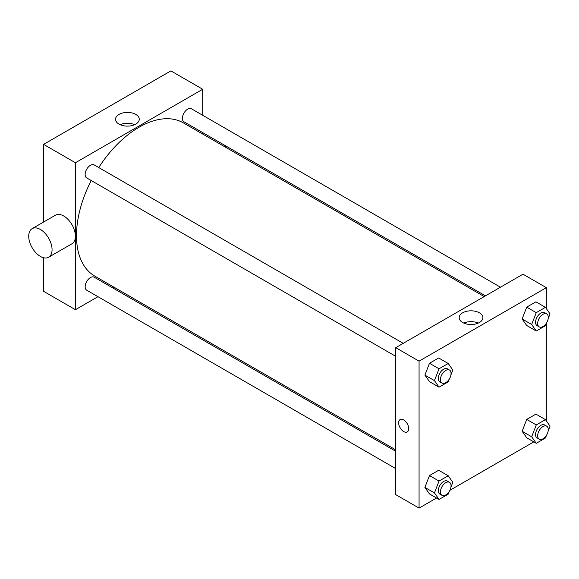 <?xml version="1.0" encoding="UTF-8"?>
<svg xmlns="http://www.w3.org/2000/svg" width="579" height="579" viewBox="0 0 579 579"><rect width="100%" height="100%" fill="white"/><g stroke="black" fill="none" stroke-linecap="round" stroke-linejoin="round"><path stroke-width="0.87" d="M43.606 222.032L43.606 144.374L170.885 70.891L202.701 89.267L202.701 115.286M97.967 296.694L75.429 309.707L43.606 291.338L43.606 257.749M114.208 287.322L112.963 288.038M395.732 356.331L86.698 177.912A7.498 4.328 -60 0 1 86.698 169.249A7.498 4.328 -60 0 1 94.196 164.921L403.23 343.34M395.732 468.614L86.698 290.188A7.498 4.328 -60 0 1 86.698 281.532A7.498 4.328 -60 0 1 94.196 277.203L395.732 451.294M202.701 132.605L202.701 134.038M75.429 309.707L75.429 162.742L202.701 89.267M485.47 295.862L183.934 121.771A7.498 4.328 -60 0 1 183.934 113.115A7.498 4.328 -60 0 1 191.432 108.78L500.466 287.206M395.732 449.861L94.818 276.125A88.493 51.097 -60 0 1 91.221 180.525M98.727 167.534A88.493 51.097 -60 0 1 183.311 122.849L484.225 296.578M32.142 228.654L55.475 215.185A16.502 9.525 60 0 1 71.977 224.71A16.502 9.525 60 0 1 71.977 243.759L48.643 257.228A16.502 9.525 -120 0 0 48.643 238.179A16.502 9.525 -120 0 0 32.142 228.654A16.502 9.525 -120 0 0 29.616 241.877A16.502 9.525 -120 0 0 40.392 256.417A16.502 9.525 -120 0 0 48.643 257.228M75.429 162.742L43.606 144.374M135.79 114.425A11.869 6.854 180 0 1 139.264 119.267A11.869 6.854 180 0 1 127.394 126.121A11.869 6.854 180 0 1 115.532 119.267A11.869 6.854 180 0 1 122.857 112.941A11.869 6.854 180 0 1 135.79 114.425M134.661 124.688A11.869 6.854 0 0 0 120.135 124.688M225.665 145.865A16.502 9.525 60 0 1 225.897 147.435M436.552 498.005L419.066 508.109L395.732 494.632L395.732 347.668L523.003 274.193L546.337 287.662L546.337 308.6M533.787 441.871L449.861 490.326M526.724 325.514L522.135 318.978L526.724 307.138L535.915 301.84L526.724 307.138L522.135 318.978L526.724 325.514L536.27 331.022L531.681 324.486L536.27 312.653L545.454 307.348L550.05 313.883L548.161 318.747M429.488 493.93L424.899 487.395L429.488 475.562L438.672 470.257L429.488 475.562L424.899 487.395L429.488 493.93L439.034 499.438L434.445 492.91L439.034 481.069L448.218 475.764L452.814 482.3L450.925 487.163M546.337 323.451L546.337 420.882M419.066 508.109L419.066 361.144L546.337 287.662M526.724 437.789L522.135 431.254L526.724 419.42L535.915 414.115L526.724 419.42L522.135 431.254L526.724 437.789L536.27 443.304L531.681 436.769L536.27 424.928L545.454 419.63L550.05 426.166L548.161 431.022M429.488 381.648L424.899 375.12L429.488 363.279L438.672 357.974L429.488 363.279L424.899 375.12L429.488 381.648L439.034 387.163L434.445 380.627L439.034 368.794L448.218 363.489L452.814 370.024L450.925 374.881M419.066 361.144L395.732 347.668M462.643 322.51A11.869 6.854 180 0 1 459.169 317.668A11.869 6.854 180 0 1 471.031 310.814A11.869 6.854 180 0 1 482.9 317.668A11.869 6.854 180 0 1 475.576 323.994A11.869 6.854 180 0 1 462.643 322.51M408.723 428.655A7.122 4.111 60 0 1 407.247 431.912A7.122 4.111 60 0 1 400.125 427.801A7.122 4.111 60 0 1 400.125 419.572A7.122 4.111 60 0 1 405.611 421.483A7.122 4.111 60 0 1 408.723 428.655M407.247 431.912A7.122 4.111 60 0 1 400.125 427.801A7.122 4.111 60 0 1 400.125 419.572M463.772 323.082A11.869 6.854 180 0 1 478.297 323.082M449.333 378.999L448.218 381.858L439.034 387.163M449.499 370.053L447.379 368.83A7.498 4.328 120 0 0 441.596 370.842A7.498 4.328 120 0 0 438.325 378.384A7.498 4.328 120 0 0 439.881 381.822L442.001 383.045A7.498 4.328 120 0 0 449.499 378.717A7.498 4.328 120 0 0 449.499 370.053A7.498 4.328 120 0 0 443.717 372.065A7.498 4.328 120 0 0 440.445 379.614A7.498 4.328 120 0 0 442.001 383.045M434.445 380.627L424.899 375.12M439.034 368.794L429.488 363.279M448.218 363.489L438.672 357.974M546.569 322.858L545.454 325.716L536.27 331.022M546.735 313.912L544.615 312.689A7.498 4.328 120 0 0 538.832 314.701A7.498 4.328 120 0 0 535.561 322.25A7.498 4.328 120 0 0 537.117 325.68L539.237 326.903A7.498 4.328 120 0 0 546.735 322.575A7.498 4.328 120 0 0 546.735 313.912A7.498 4.328 120 0 0 540.96 315.924A7.498 4.328 120 0 0 537.681 323.473A7.498 4.328 120 0 0 539.237 326.903M531.681 324.486L522.135 318.978M536.27 312.653L526.724 307.138M545.454 307.348L535.915 301.84M449.333 491.281L448.218 494.14L439.034 499.438M449.499 482.336L447.379 481.113A7.498 4.328 120 0 0 441.596 483.118A7.498 4.328 120 0 0 438.325 490.666A7.498 4.328 120 0 0 439.881 494.097L442.001 495.327A7.498 4.328 120 0 0 449.499 490.992A7.498 4.328 120 0 0 449.499 482.336A7.498 4.328 120 0 0 443.717 484.341A7.498 4.328 120 0 0 440.445 491.889A7.498 4.328 120 0 0 442.001 495.327M434.445 492.91L424.899 487.395M439.034 481.069L429.488 475.562M448.218 475.764L438.672 470.257M546.569 435.14L545.454 437.999L536.27 443.304M546.735 426.195L544.615 424.972A7.498 4.328 120 0 0 538.832 426.976A7.498 4.328 120 0 0 535.561 434.525A7.498 4.328 120 0 0 537.117 437.963L539.237 439.186A7.498 4.328 120 0 0 546.735 434.858A7.498 4.328 120 0 0 546.735 426.195A7.498 4.328 120 0 0 540.96 428.207A7.498 4.328 120 0 0 537.681 435.748A7.498 4.328 120 0 0 539.237 439.186M531.681 436.769L522.135 431.254M536.27 424.928L526.724 419.42M545.454 419.63L535.915 414.115"/></g></svg>
